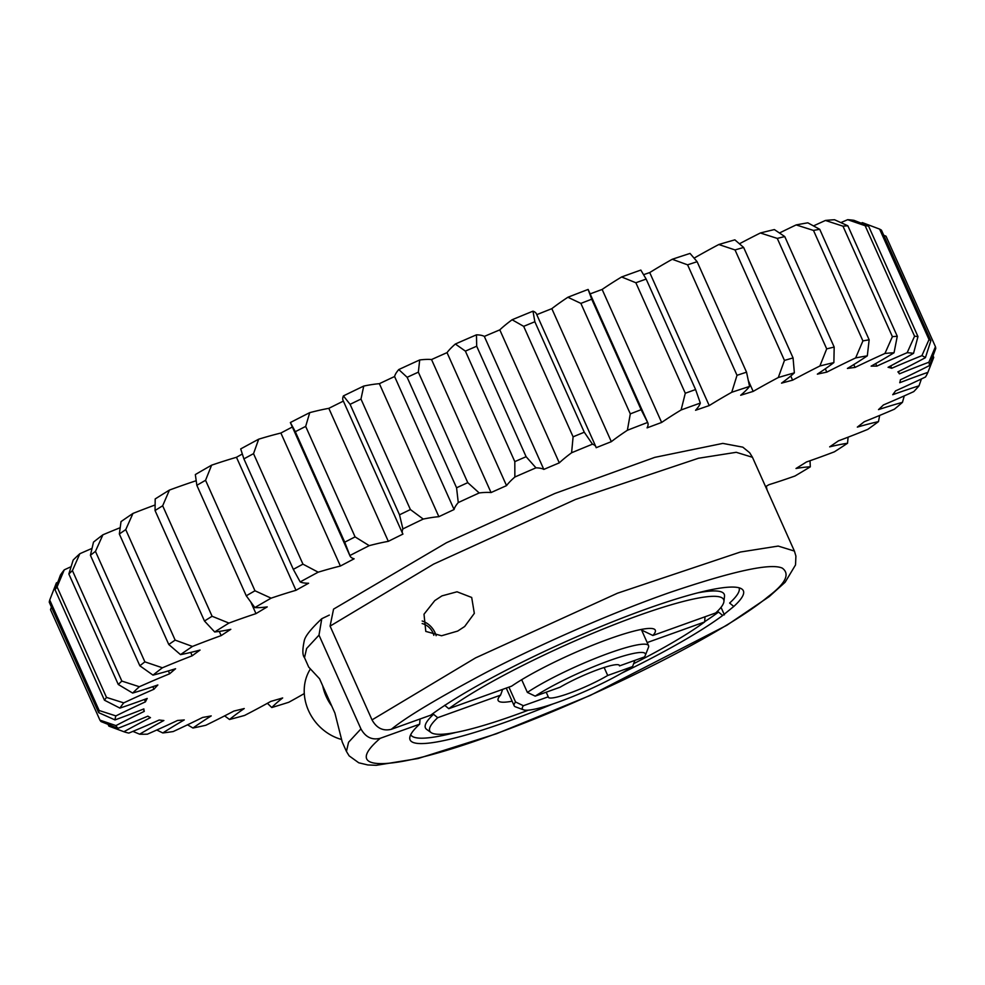 <?xml version="1.0" encoding="UTF-8"?>
<svg xmlns="http://www.w3.org/2000/svg" width="985" height="985" viewBox="0 0 985 985"><rect width="100%" height="100%" fill="white"/><g stroke="black" fill="none" stroke-linecap="round" stroke-linejoin="round"><path stroke-width="1.48" d="M619.146 665.084L619.516 665.897A38.957 5.565 155.9 0 0 619.442 665.441A38.957 5.565 155.9 0 0 597.341 669.837A38.957 5.565 155.9 0 0 560.059 687.222L535.2 696.136L527.369 692.406L521.681 679.712M447.042 352.63L506.536 485.63A175.281 25.056 -24.1 0 1 514.86 477.023L514.81 461.62L465.388 351.128L455.353 344.011A175.281 25.056 155.9 0 0 447.042 352.63A413.601 59.125 155.9 0 0 431.541 359.55A175.281 25.056 155.9 0 0 419.696 359.956L418.354 372.158L467.776 482.65L479.19 492.956A175.281 25.056 -24.1 0 1 491.047 492.562L431.541 359.55M267.403 703.302L271.786 707.538A175.281 25.056 -24.1 0 1 280.282 699.855A175.281 25.056 -24.1 0 1 282.67 697.946A413.601 59.125 -24.1 0 1 270.85 701.382A175.281 25.056 -24.1 0 1 244.588 715.442A445.22 63.643 155.9 0 1 229.517 719.493A175.281 25.056 -24.1 0 1 230.515 718.681A175.281 25.056 -24.1 0 1 244.243 708.535A413.601 59.125 -24.1 0 1 233.938 711.047A175.281 25.056 -24.1 0 1 205.828 725.268A445.22 63.643 155.9 0 1 192.962 728.026A175.281 25.056 -24.1 0 1 211.221 715.91A413.601 59.125 -24.1 0 1 202.651 717.437A175.281 25.056 -24.1 0 1 173.212 731.547A445.22 63.643 155.9 0 1 162.796 732.951A175.281 25.056 -24.1 0 1 184.269 719.924A413.601 59.125 -24.1 0 1 177.571 720.454A175.281 25.056 -24.1 0 1 147.393 734.17A445.22 63.643 155.9 0 1 139.636 734.194A175.281 25.056 -24.1 0 1 163.879 720.503A413.601 59.125 -24.1 0 1 159.201 720.01A175.281 25.056 -24.1 0 1 128.863 733.074A445.22 63.643 155.9 0 1 123.913 731.732A175.281 25.056 -24.1 0 1 150.471 717.634A413.601 59.125 -24.1 0 1 147.885 716.144A175.281 25.056 -24.1 0 1 117.991 728.297L101.036 721.586A457.693 65.429 -24.1 0 1 99.941 720.146L115.947 725.6A175.281 25.056 -24.1 0 1 144.29 711.367L143.293 709.138M512.101 319.756A445.22 63.643 -24.1 0 1 532.983 311.174L534.855 321.75A457.693 65.429 155.9 0 0 523.675 326.343L512.101 319.756A175.281 25.056 155.9 0 0 505.921 324.521A175.281 25.056 155.9 0 0 499.801 329.864A413.601 59.125 155.9 0 0 484.325 336.414A175.281 25.056 155.9 0 0 476.469 334.826L476.691 346.215L526.113 456.708L535.963 467.838A175.281 25.056 -24.1 0 1 543.818 469.414L484.325 336.414M543.818 469.414A413.601 59.125 -24.1 0 1 559.295 462.864A175.281 25.056 -24.1 0 1 565.427 457.533A175.281 25.056 -24.1 0 1 571.596 452.768L573.098 436.823A457.693 65.429 -24.1 0 1 584.277 432.23L592.477 444.173A175.281 25.056 -24.1 0 1 595.9 446.833A175.281 25.056 -24.1 0 1 596.171 447.707A413.601 59.125 -24.1 0 1 611.328 441.674A175.281 25.056 -24.1 0 1 627.371 430.273L630.302 413.885L580.879 303.392L567.877 297.261A175.281 25.056 155.9 0 0 551.834 308.662A413.601 59.125 155.9 0 0 536.788 314.658M523.675 326.343L573.098 436.823M790.758 376.011L792.617 380.173A175.281 25.056 -24.1 0 1 819.877 366.001L826.698 348.887L777.276 238.407L760.371 232.989A175.281 25.056 155.9 0 0 739.501 243.751M760.371 232.989A445.22 63.643 -24.1 0 1 774.382 229.579L784.762 236.572L834.184 347.065L833.876 362.591A175.281 25.056 -24.1 0 1 817.341 374.152A413.601 59.125 -24.1 0 1 826.797 372.133A175.281 25.056 -24.1 0 1 855.645 357.924L862.909 340.909L813.487 230.428L796.151 224.925A175.281 25.056 155.9 0 0 779.541 232.965M796.151 224.925A445.22 63.643 -24.1 0 1 807.823 222.832L819.729 229.308L869.152 339.8L867.317 355.844A175.281 25.056 -24.1 0 1 847.408 368.452A413.601 59.125 -24.1 0 1 855.054 367.417A175.281 25.056 -24.1 0 1 884.936 353.467L892.398 336.661L842.975 226.181L825.442 220.455A175.281 25.056 155.9 0 0 813.548 225.885M825.442 220.455A445.22 63.643 -24.1 0 1 834.541 219.741L847.839 225.787L897.261 336.279L894.048 352.741A175.281 25.056 -24.1 0 1 871.134 366.149A413.601 59.125 -24.1 0 1 876.835 366.125A175.281 25.056 -24.1 0 1 907.16 352.704L914.572 336.217L865.15 225.725L847.666 219.692A175.281 25.056 155.9 0 0 840.907 222.598M847.666 219.692A445.22 63.643 -24.1 0 1 854.032 220.357L868.561 226.082L917.983 336.562L913.526 353.356A175.281 25.056 -24.1 0 1 888.076 367.294A413.601 59.125 -24.1 0 1 891.708 368.279A175.281 25.056 -24.1 0 1 921.898 355.647L929.015 339.579L879.593 229.099L862.404 222.635A175.281 25.056 155.9 0 0 861.149 223.139M57.77 582.233A175.281 25.056 155.9 0 0 56.391 582.898L49.73 600.025L99.153 710.505L115.898 715.91A175.281 25.056 -24.1 0 1 145.472 701.837L144.413 699.485M145.472 701.837A413.601 59.125 -24.1 0 1 147.208 698.439A175.281 25.056 -24.1 0 1 119.911 708.092L104.459 700.2L55.037 589.707L60.417 575.08A445.22 63.643 -24.1 0 1 64.247 569.859L57.081 586.912L106.503 697.405L123.741 702.871A175.281 25.056 -24.1 0 1 153.98 689.229L152.835 686.668M71.08 566.695A175.281 25.056 155.9 0 0 64.247 569.859M153.98 689.229A413.601 59.125 -24.1 0 1 157.859 684.969A175.281 25.056 -24.1 0 1 132.667 693.071L118.274 684.476L68.852 573.984L73.161 560.059A445.22 63.643 -24.1 0 1 79.847 553.718L72.422 570.598L121.844 681.078L139.353 686.73A175.281 25.056 -24.1 0 1 169.654 673.777L168.373 670.92M91.974 548.423A175.281 25.056 155.9 0 0 79.847 553.718M169.654 673.777A413.601 59.125 -24.1 0 1 175.589 668.741A175.281 25.056 -24.1 0 1 152.995 675.131L139.845 665.786L90.423 555.294L93.501 542.119A445.22 63.643 -24.1 0 1 102.908 534.793L95.459 551.366L144.881 661.858L162.402 667.793A175.281 25.056 -24.1 0 1 192.198 655.788L190.696 652.439M120.121 527.726A175.281 25.056 155.9 0 0 102.908 534.793M192.198 655.788A413.601 59.125 -24.1 0 1 200.066 650.063A175.281 25.056 -24.1 0 1 180.514 654.631L168.767 644.486L119.345 534.005L121.02 521.619A445.22 63.643 -24.1 0 1 132.963 513.431L125.735 529.622L175.158 640.115L192.457 646.443A175.281 25.056 -24.1 0 1 221.157 635.608L219.273 631.41M155.027 505.01A175.281 25.056 155.9 0 0 132.963 513.431M221.157 635.608A413.601 59.125 -24.1 0 1 230.81 629.317A175.281 25.056 -24.1 0 1 214.681 631.964L204.474 621.018L155.051 510.525L155.187 498.952A445.22 63.643 -24.1 0 1 169.432 490.074L162.673 505.773L212.095 616.265L228.939 623.086A175.281 25.056 -24.1 0 1 255.977 613.63L250.99 602.488M196.089 480.754A175.281 25.056 155.9 0 0 169.432 490.074M255.977 613.63A413.601 59.125 -24.1 0 1 267.231 606.895A175.281 25.056 -24.1 0 1 254.832 607.573L246.262 595.802L196.84 485.322L195.338 474.561A445.22 63.643 -24.1 0 1 211.627 465.166L205.557 480.286L254.98 590.778L271.121 598.166A175.281 25.056 -24.1 0 1 295.98 590.298L236.474 457.286A175.281 25.056 155.9 0 0 211.627 465.166M242.224 454.06A413.601 59.125 155.9 0 0 236.474 457.286M295.98 590.298A413.601 59.125 -24.1 0 1 308.613 583.243A175.281 25.056 -24.1 0 1 300.191 581.926L293.321 569.355L243.898 458.875L240.697 448.926A445.22 63.643 -24.1 0 1 258.686 439.187L253.527 453.654L302.949 564.146L318.192 572.187A175.281 25.056 -24.1 0 1 340.379 566.043L280.885 433.031A175.281 25.056 155.9 0 0 258.686 439.187M292.348 426.998A413.601 59.125 155.9 0 0 280.885 433.031M290.378 422.528A175.281 25.056 155.9 0 0 290.526 422.934L350.02 555.946A175.281 25.056 -24.1 0 1 349.872 555.54L344.738 542.181L295.315 431.701L290.378 422.528A445.22 63.643 -24.1 0 1 309.733 412.641L305.67 426.406L355.092 536.899L369.227 545.653A175.281 25.056 -24.1 0 1 388.324 541.344L328.83 408.344A175.281 25.056 155.9 0 0 309.733 412.641M343.371 401.104A413.601 59.125 155.9 0 0 328.83 408.344M343.408 395.908A175.281 25.056 155.9 0 0 343.039 400.366L402.533 533.365A175.281 25.056 -24.1 0 1 402.902 528.92L399.516 514.823L350.094 404.33L343.408 395.908A445.22 63.643 -24.1 0 1 363.748 386.058L360.978 399.06L410.4 509.553L423.242 519.07A175.281 25.056 -24.1 0 1 438.867 516.694L379.373 383.682A175.281 25.056 155.9 0 0 363.748 386.058M394.591 376.516L454.085 509.528A175.281 25.056 -24.1 0 1 458.259 502.572L456.572 487.784L407.15 377.304L398.765 369.56A175.281 25.056 155.9 0 0 394.591 376.516A413.601 59.125 155.9 0 0 379.373 383.682M398.765 369.56A445.22 63.643 -24.1 0 1 419.696 359.956M455.353 344.011A445.22 63.643 -24.1 0 1 476.469 334.826M595.9 446.833L536.406 313.821A175.281 25.056 155.9 0 0 532.983 311.174M567.877 297.261A445.22 63.643 -24.1 0 1 588.119 289.442L591.714 299.218L641.136 409.698L647.625 422.454A175.281 25.056 -24.1 0 1 647.773 422.75A175.281 25.056 -24.1 0 1 647.083 427.872A413.601 59.125 -24.1 0 1 661.637 422.454A175.281 25.056 -24.1 0 1 681.103 409.969L685.289 393.249L635.867 282.757L621.609 276.97A175.281 25.056 155.9 0 0 602.143 289.442A413.601 59.125 155.9 0 0 590.138 293.899M647.773 422.75L588.279 289.738A175.281 25.056 155.9 0 0 588.119 289.442M621.609 276.97A445.22 63.643 -24.1 0 1 640.829 270.075L646.16 279.075L695.582 389.555L700.323 403.087A175.281 25.056 -24.1 0 1 695.57 410.277A413.601 59.125 -24.1 0 1 709.225 405.586A175.281 25.056 -24.1 0 1 731.744 392.276L737.014 375.31L687.592 264.83L672.238 259.277A175.281 25.056 155.9 0 0 649.718 272.574A413.601 59.125 155.9 0 0 643.673 274.643M672.238 259.277A445.22 63.643 -24.1 0 1 690.054 253.428L697.121 261.702L746.544 372.182L749.56 386.44A175.281 25.056 -24.1 0 1 740.683 395.268A413.601 59.125 -24.1 0 1 753.168 391.402A175.281 25.056 -24.1 0 1 778.298 377.526L784.454 360.424L735.032 249.944L718.804 244.514A175.281 25.056 155.9 0 0 694.191 258.095M718.804 244.514A445.22 63.643 -24.1 0 1 734.872 239.847L743.638 247.444L793.06 357.924L794.366 372.859A175.281 25.056 -24.1 0 1 781.536 383.153A413.601 59.125 -24.1 0 1 792.617 380.173M304.291 693.563A175.281 25.056 -24.1 0 1 288.765 702.268A445.22 63.643 155.9 0 1 271.786 707.538M187.519 724.812L192.962 728.026M156.763 730.008L162.796 732.951M132.913 731.387L139.636 734.194M108.079 724.394L108.855 726.117L123.913 731.732M51.429 607.031L50.518 609.666L99.941 720.146M144.29 711.367A413.601 59.125 -24.1 0 1 143.872 708.904A175.281 25.056 -24.1 0 1 114.986 719.912L98.672 712.647L49.25 602.167A457.693 65.429 155.9 0 1 49.73 600.025M340.379 566.043A413.601 59.125 -24.1 0 1 354.144 558.803A175.281 25.056 -24.1 0 1 350.02 555.946M388.324 541.344A413.601 59.125 -24.1 0 1 402.951 534.079A175.281 25.056 -24.1 0 1 402.533 533.365M534.855 321.75L584.277 432.23M551.834 308.662L611.328 441.674M602.143 289.442L661.637 422.454M649.718 272.574L709.225 405.586M748.526 381.035L753.168 391.402M825.319 368.796L826.797 372.133M853.786 364.561L855.054 367.417M875.702 363.576L876.835 366.125M890.662 365.927L891.708 368.279M879.593 229.099A457.693 65.429 155.9 0 1 881.464 230.182L930.887 340.662L925.408 357.678A175.281 25.056 -24.1 0 1 897.889 371.874A413.601 59.125 -24.1 0 1 899.391 373.857A175.281 25.056 -24.1 0 1 928.855 362.246L935.442 346.695L886.02 236.203L883.73 235.243M898.394 371.616L899.391 373.857M935.442 346.695A457.693 65.429 -24.1 0 1 935.75 348.493L929.421 365.595A175.281 25.056 -24.1 0 1 900.401 379.779A413.601 59.125 -24.1 0 1 899.736 382.722A175.281 25.056 -24.1 0 1 927.895 372.367L933.731 357.42L933.041 355.868M927.895 372.367A445.22 63.643 155.9 0 1 925.518 376.984A175.281 25.056 -24.1 0 1 895.537 390.885A413.601 59.125 -24.1 0 1 892.73 394.714A175.281 25.056 -24.1 0 1 919.03 385.825L921.406 378.954M919.03 385.825A445.22 63.643 155.9 0 1 913.76 391.611A175.281 25.056 -24.1 0 1 883.422 404.946A413.601 59.125 -24.1 0 1 878.509 409.612A175.281 25.056 -24.1 0 1 902.457 402.348L904.267 395.896M902.457 402.348A445.22 63.643 155.9 0 1 894.392 409.194A175.281 25.056 -24.1 0 1 864.264 421.715A413.601 59.125 -24.1 0 1 857.344 427.108A175.281 25.056 -24.1 0 1 878.472 421.617L879.679 415.424M878.472 421.617A445.22 63.643 155.9 0 1 867.76 429.386A175.281 25.056 -24.1 0 1 838.457 440.837A413.601 59.125 -24.1 0 1 829.666 446.858A175.281 25.056 -24.1 0 1 847.543 443.25L848.097 437.192M847.543 443.25A445.22 63.643 155.9 0 1 834.418 451.807A175.281 25.056 -24.1 0 1 806.481 461.965A413.601 59.125 -24.1 0 1 796.003 468.503A175.281 25.056 -24.1 0 1 810.298 466.841L810.027 460.734M810.298 466.841A445.22 63.643 155.9 0 1 794.993 476.001A175.281 25.056 -24.1 0 1 768.977 484.682A413.601 59.125 -24.1 0 1 765.591 486.652M767.069 489.939L766.281 486.258M929.421 365.595A445.22 63.643 155.9 0 0 928.855 362.246M925.408 357.678A445.22 63.643 155.9 0 0 921.898 355.647M913.526 353.356A445.22 63.643 155.9 0 0 907.16 352.704M894.048 352.741A445.22 63.643 155.9 0 0 884.936 353.467M867.317 355.844A445.22 63.643 155.9 0 0 855.645 357.924M833.876 362.591A445.22 63.643 155.9 0 0 819.877 366.001M794.366 372.859A445.22 63.643 155.9 0 0 778.298 377.526M749.56 386.44A445.22 63.643 155.9 0 0 731.744 392.276M700.323 403.087A445.22 63.643 155.9 0 0 681.103 409.969M647.625 422.454A445.22 63.643 155.9 0 0 627.371 430.273M592.477 444.173A445.22 63.643 155.9 0 0 571.596 452.768M535.963 467.838A445.22 63.643 155.9 0 0 514.86 477.023M491.047 492.562A413.601 59.125 -24.1 0 1 506.536 485.63M479.19 492.956A445.22 63.643 155.9 0 0 458.259 502.572M438.867 516.694A413.601 59.125 -24.1 0 1 454.085 509.528M423.242 519.07A445.22 63.643 155.9 0 0 402.902 528.92M369.227 545.653A445.22 63.643 155.9 0 0 349.872 555.54M318.192 572.187A445.22 63.643 155.9 0 0 300.191 581.926M271.121 598.166A445.22 63.643 155.9 0 0 254.832 607.573M228.939 623.086A445.22 63.643 155.9 0 0 214.681 631.964M192.457 646.443A445.22 63.643 155.9 0 0 180.514 654.631M162.402 667.793A445.22 63.643 155.9 0 0 152.995 675.131M139.353 686.73A445.22 63.643 155.9 0 0 132.667 693.071M123.741 702.871A445.22 63.643 155.9 0 0 119.911 708.092M115.898 715.91A445.22 63.643 155.9 0 0 114.986 719.912M115.947 725.6A445.22 63.643 155.9 0 0 117.991 728.297M98.672 712.647A457.693 65.429 -24.1 0 1 99.153 710.505M104.459 700.2A457.693 65.429 -24.1 0 1 106.503 697.405M57.081 586.912A457.693 65.429 155.9 0 0 55.037 589.707M118.274 684.476A457.693 65.429 -24.1 0 1 121.844 681.078M72.422 570.598A457.693 65.429 155.9 0 0 68.852 573.984M139.845 665.786A457.693 65.429 -24.1 0 1 144.881 661.858M95.459 551.366A457.693 65.429 155.9 0 0 90.423 555.294M168.767 644.486A457.693 65.429 -24.1 0 1 175.158 640.115M125.735 529.622A457.693 65.429 155.9 0 0 119.345 534.005M204.474 621.018A457.693 65.429 -24.1 0 1 212.095 616.265M162.673 505.773A457.693 65.429 155.9 0 0 155.051 510.525M246.262 595.802A457.693 65.429 -24.1 0 1 254.98 590.778M205.557 480.286A457.693 65.429 155.9 0 0 196.84 485.322M293.321 569.355A457.693 65.429 -24.1 0 1 302.949 564.146M253.527 453.654A457.693 65.429 155.9 0 0 243.898 458.875M344.738 542.181A457.693 65.429 -24.1 0 1 355.092 536.899M305.67 426.406A457.693 65.429 155.9 0 0 295.315 431.701M399.516 514.823A457.693 65.429 -24.1 0 1 410.4 509.553M360.978 399.06A457.693 65.429 155.9 0 0 350.094 404.33M456.572 487.784A457.693 65.429 -24.1 0 1 467.776 482.65M418.354 372.158A457.693 65.429 155.9 0 0 407.15 377.304M559.295 462.864L499.801 329.864M514.81 461.62A457.693 65.429 -24.1 0 1 526.113 456.708M476.691 346.215A457.693 65.429 155.9 0 0 465.388 351.128M630.302 413.885A457.693 65.429 -24.1 0 1 641.136 409.698M591.714 299.218A457.693 65.429 155.9 0 0 580.879 303.392M685.289 393.249A457.693 65.429 -24.1 0 1 695.582 389.555M646.16 279.075A457.693 65.429 155.9 0 0 635.867 282.757M737.014 375.31A457.693 65.429 -24.1 0 1 746.544 372.182M697.121 261.702A457.693 65.429 155.9 0 0 687.592 264.83M784.454 360.424A457.693 65.429 -24.1 0 1 793.06 357.924M743.638 247.444A457.693 65.429 155.9 0 0 735.032 249.944M826.698 348.887A457.693 65.429 -24.1 0 1 834.184 347.065M784.762 236.572A457.693 65.429 155.9 0 0 777.276 238.407M862.909 340.909A457.693 65.429 -24.1 0 1 869.152 339.8M819.729 229.308A457.693 65.429 155.9 0 0 813.487 230.428M892.398 336.661A457.693 65.429 -24.1 0 1 897.261 336.279M847.839 225.787A457.693 65.429 155.9 0 0 842.975 226.181M914.572 336.217A457.693 65.429 -24.1 0 1 917.983 336.562M868.561 226.082A457.693 65.429 155.9 0 0 865.15 225.725M929.015 339.579A457.693 65.429 -24.1 0 1 930.887 340.662M224.629 715.873L229.517 719.493M523.404 705.716A67.374 9.628 155.9 0 0 523.589 709.84L515.5 706.848A73.616 10.527 -24.1 0 1 514.17 705.777A73.616 10.527 -24.1 0 1 515.561 701.997L523.404 705.716L548.263 696.801A38.957 5.565 155.9 0 0 548.325 697.257A38.957 5.565 155.9 0 0 570.426 692.849A38.957 5.565 155.9 0 0 607.708 675.476L604.137 667.498M548.263 696.801L546.195 692.184M515.561 701.997L508.913 687.124M607.708 675.476L632.567 666.562L634.869 660.381M523.589 709.84A67.374 9.628 155.9 0 0 570.093 697.626A67.374 9.628 155.9 0 0 632.567 666.562M619.516 665.897L644.362 656.97A67.374 9.628 155.9 0 0 645.31 655.394A67.374 9.628 155.9 0 0 606.206 661.785A67.374 9.628 155.9 0 0 535.2 696.136M527.369 692.406A73.616 10.527 -24.1 0 1 600.505 656.33A73.616 10.527 -24.1 0 1 648.561 645.655A73.616 10.527 -24.1 0 1 648.475 647.354L645.31 655.394M457.705 631.065L441.563 635.756L425.791 631.41L424.006 614.209L434.791 600.579L441.957 595.876L457.028 591.788L471.692 597.464L474.327 613.372L464.661 626.509L457.705 631.065M372.022 719.887L475.546 657.894L617.496 593.204L740.388 552.031L778.199 546.072L794.39 551.058L752.454 457.274L749.683 452.755L742.825 447.165L722.818 443.398L654.791 457.36L554.752 493.522L446.488 542.723L333.558 609.124L330.086 626.115L372.022 719.887C376.615 728.161 383.054 731.301 391.316 729.306L430.753 715.159A182.557 26.09 -24.1 0 1 645.84 609.186A182.557 26.09 -24.1 0 1 741.89 589.055A182.557 26.09 -24.1 0 1 733.776 606.464L722.682 615.477A182.557 26.09 -24.1 0 1 621.658 673.186M552.634 704.066A182.557 26.09 -24.1 0 1 409.772 737.617A182.557 26.09 -24.1 0 1 419.659 724.172L380.235 738.307C371.985 740.314 365.546 737.174 360.941 728.9L318.992 635.128L306.618 648.487L304.5 657.66L308.711 667.091L319.559 678.776L331.76 706.06A46.615 40.693 -129.1 0 1 322.711 685.819M436.133 635.682A19.478 17.004 50.9 0 0 422.171 621.006M310.164 669.344A46.615 40.693 50.9 0 0 341.118 739.353M331.76 706.06L334.912 713.103L342.226 742.013L346.437 751.432L348.567 742.259L360.941 728.9M318.992 635.128L321.775 618.703L329.335 615.083M512.126 701.197A86.077 12.3 -24.1 0 1 498.238 698.476A86.077 12.3 -24.1 0 1 500.552 695.151L502.67 689.365M500.552 695.151L437.697 717.696L433.56 714.285A163.658 23.394 155.9 0 0 426.751 729.466L426.456 729.245M419.659 724.172L420.029 719.136M391.316 729.306C406.202 717.092 437.956 698.07 486.565 672.226C535.261 646.8 608.274 614.012 669.788 592.502C733.271 571.017 770.775 562.891 782.287 568.123C790.302 574.033 785.562 583.551 768.041 596.688C725.009 632.752 596.233 697.602 495.849 733.751C393.409 771.661 338.705 773.816 380.235 738.307M444.654 705.272L448.791 708.683L511.634 686.151A86.077 12.3 -24.1 0 1 591.936 645.483A86.077 12.3 -24.1 0 1 653.745 628.923A86.077 12.3 -24.1 0 1 652.883 635.485L715.726 612.941A160.961 23.012 155.9 0 0 723.926 601.576A160.961 23.012 155.9 0 0 615.822 623.997A160.961 23.012 155.9 0 0 448.791 708.683M437.697 717.696A160.961 23.012 155.9 0 0 431.085 732.569A160.961 23.012 155.9 0 0 528.477 710.136M633.638 663.681A160.961 23.012 155.9 0 0 704.644 621.954L647.182 642.565M422.146 623.554A14.726 12.854 -129.1 0 1 433.819 635.325M721.032 607.326L724.394 614.862M705.001 616.918L704.644 621.954M722.682 615.477L718.533 612.067A179.849 25.708 155.9 0 1 704.657 621.695M641.58 630.055L652.883 635.485M739.07 587.799A179.849 25.708 155.9 0 1 729.626 603.054L733.776 606.464M752.442 457.286L736.251 452.3L698.439 458.259L575.548 499.432L433.597 564.122L330.086 626.115M410.72 734.675A179.849 25.708 155.9 0 0 455.846 732.434M723.926 601.576L724.504 596.282A163.658 23.394 155.9 0 0 697.614 592.884M514.17 705.777L506.253 688.072M648.561 645.655L641.309 629.44M304.488 657.66C302.432 655.284 302.346 649.706 304.23 640.927C304.956 636.445 310.804 629.033 321.775 618.703M346.437 751.432L349.146 755.864L358.737 762.784L367.787 764.951L376.282 765.308L418.034 758.536L496.452 733.751L590.274 695.41L726.782 625.303L769.211 596.602L785.107 582.283L795.535 564.91L795.905 556.082L794.403 551.046M431.085 732.569L426.751 729.466"/></g></svg>
